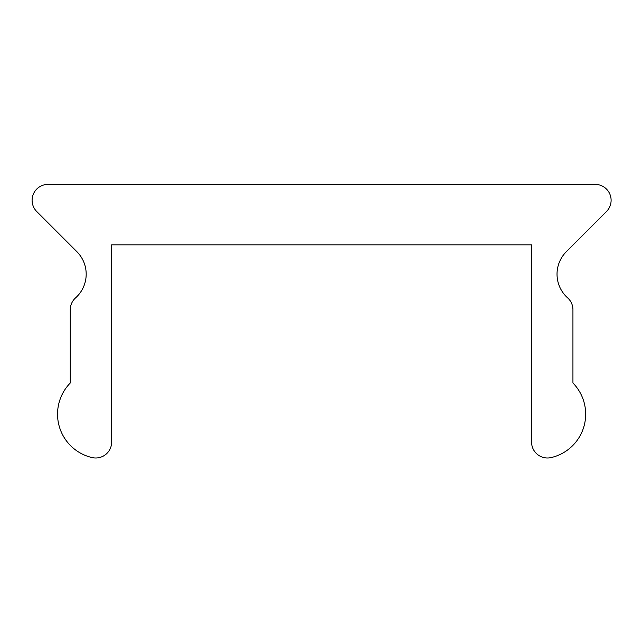 <?xml version="1.0" encoding="UTF-8"?>
<svg xmlns="http://www.w3.org/2000/svg" width="642" height="642" viewBox="0 0 642 642"><rect width="100%" height="100%" fill="white"/><g stroke="black" fill="none" stroke-linecap="round" stroke-linejoin="round"><path stroke-width="0.96" d="M32.1 200.304A15.906 15.906 0 0 0 36.763 211.555L76.863 251.664A31.811 31.811 0 0 1 75.579 297.872A15.906 15.906 0 0 0 70.275 309.725L70.275 383.001A44.539 44.539 0 0 0 92.191 457.602A15.906 15.906 0 0 0 111.636 442.089L111.636 244.843L531.576 244.843L531.576 442.089A15.906 15.906 0 0 0 551.021 457.602A44.539 44.539 0 0 0 572.937 383.001L572.937 309.725A15.906 15.906 0 0 0 567.632 297.872A31.811 31.811 0 0 1 566.348 251.664L606.449 211.555A15.906 15.906 0 0 0 595.206 184.398L48.006 184.398A15.906 15.906 0 0 0 32.1 200.304"/></g></svg>
